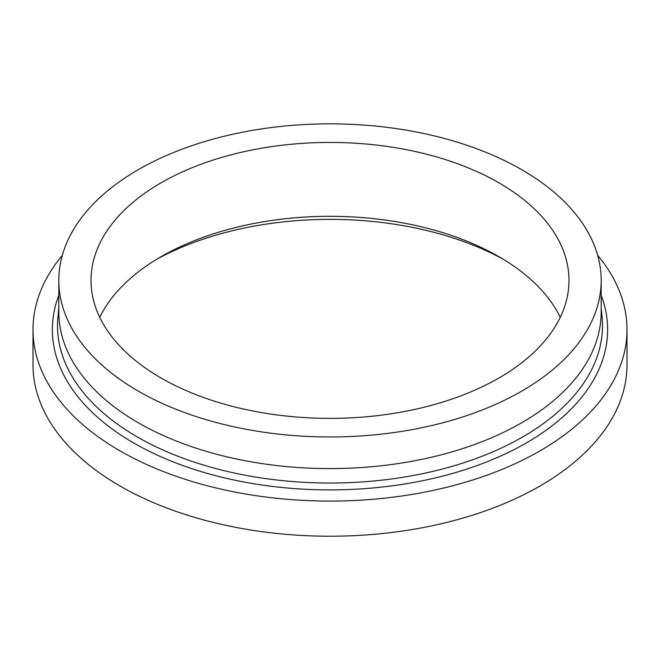 <?xml version="1.0" encoding="UTF-8"?>
<svg xmlns="http://www.w3.org/2000/svg" width="660" height="660" viewBox="0 0 660 660"><rect width="100%" height="100%" fill="white"/><g stroke="black" fill="none" stroke-linecap="round" stroke-linejoin="round"><path stroke-width="0.99" d="M597.663 255.304A297 171.468 180 0 1 627 329.612A297 171.468 180 0 1 443.66 488.029A297 171.468 180 0 1 119.988 450.854A297 171.468 180 0 1 33 329.612A297 171.468 180 0 1 62.337 255.304M627 329.612L627 364.757A297 171.468 180 0 1 443.66 523.174A297 171.468 180 0 1 119.988 485.999A297 171.468 180 0 1 33 364.757L33 329.612M601.178 280.409L601.178 312.04A271.177 156.56 180 0 1 433.777 456.679A271.177 156.56 180 0 1 138.254 422.738A271.177 156.56 180 0 1 58.822 312.04L58.822 280.409A271.177 156.56 180 0 1 226.223 135.762A271.177 156.56 180 0 1 521.746 169.702A271.177 156.56 180 0 1 601.178 280.409A271.177 156.56 180 0 1 433.777 425.048A271.177 156.56 180 0 1 138.254 391.108A271.177 156.56 180 0 1 58.822 280.409M99.742 317.344A238.978 137.973 180 0 1 161.015 256.724A238.978 137.973 180 0 1 498.985 256.724L498.985 256.724A238.978 137.973 180 0 1 560.257 317.344M161.015 377.965A238.978 137.973 180 0 1 91.022 280.409A238.978 137.973 180 0 1 238.549 152.938A238.978 137.973 180 0 1 498.985 182.845A238.978 137.973 180 0 1 568.978 280.409A238.978 137.973 180 0 1 421.451 407.88A238.978 137.973 180 0 1 161.015 377.965M156.601 259.339A251.806 145.381 180 0 1 503.398 259.339M601.178 307.717L602.068 317.048A272.481 157.319 180 0 1 441.177 469.342A272.481 157.319 180 0 1 137.329 436.961A272.481 157.319 180 0 1 57.931 317.048L58.822 307.717M601.178 295.243A277.629 160.289 180 0 1 463.287 470.217A277.629 160.289 180 0 1 133.683 442.951A277.629 160.289 180 0 1 58.822 295.243"/></g></svg>
